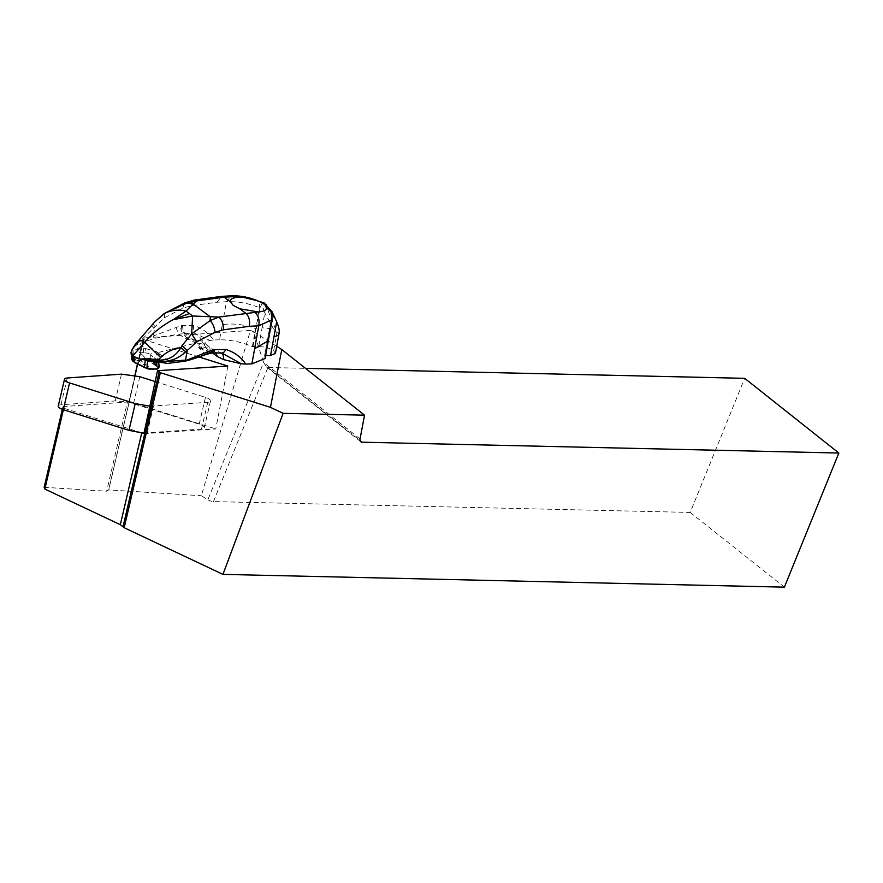 <?xml version="1.0" encoding="UTF-8"?>
<svg xmlns="http://www.w3.org/2000/svg" width="883" height="883" viewBox="0 0 883 883"><rect width="100%" height="100%" fill="white"/><g stroke="black" fill="none" stroke-linecap="round" stroke-linejoin="round"><path stroke-width="0.66" stroke-dasharray="4.42 3.31" d="M360.054 438.939L263.642 362.449L253.576 331.765L250.474 330.397L201.324 495.727L207.891 499.745L263.642 362.449L266.335 366.809L267.935 367.483L305.485 368.332M207.891 499.745A4.912 1.634 22.1 0 0 213.476 501.588L690.219 512.427L744.678 378.321M690.219 512.427L784.391 587.151M44.15 487.295L106.655 491.224L108.719 489.899L201.324 495.727M142.174 432.913A4.912 1.667 13.1 0 0 141.777 432.78L63.731 408.211L63.377 409.723M63.731 408.211L62.969 406.588L62.329 409.37M62.969 406.588L127.461 402.019L106.655 491.224M198.94 356.964L142.98 339.359A4.912 1.667 13.1 0 0 143.852 338.741L108.421 490.683M142.98 339.359L137.45 364.116M134.911 375.396L128.973 401.622A4.912 1.667 -166.9 0 1 127.792 401.997A4.912 1.667 -166.9 0 1 127.461 402.019M250.474 330.397L144.161 337.935L143.852 338.741M144.161 337.935L108.719 489.899M276.721 346.346L253.576 331.765M252.328 346.611L255.606 328.564C244.635 324.514 233.531 323.189 222.317 324.58L219.558 339.8C230.529 339.734 241.456 342.008 252.328 346.611L258.697 346.589C264.536 346.699 269.525 348.079 273.675 350.75L275.43 353.454M265.099 358.498L264.613 355.761L267.88 337.648L264.613 355.761L265.628 355.573M206.611 348.52L201.677 340.981L206.611 348.52L212.538 352.935M219.558 339.8L213.443 340.01C208.73 332.99 202.064 328.112 193.454 325.397L193.841 332.847C199.172 335.661 202.693 339.8 204.381 345.264C204.613 343.123 206.467 341.522 209.955 340.452L193.841 332.847L178.598 334.182L154.117 338.421L139.161 343.774L135.85 345.485L132.825 348.586L133.642 357.88L140.276 359.006L144.79 358.586L144.735 357.449L151.324 359.215L155.298 362.173L154.216 357.736L150.563 355.021L150.927 354.017L156.159 351.732L145.474 348.465L139.161 343.774M209.966 340.452L213.432 339.977M143.874 433.674L215.772 428.939L227.858 366.07M58.256 406.025A7.373 2.494 -166.9 0 1 61.004 404.767L115.276 400.926L127.792 401.997L199.205 424.149A7.373 2.494 -166.9 0 1 204.26 427.836A7.373 2.494 -166.9 0 1 201.501 429.083L144.017 433.001M128.973 401.622L215.772 428.939M265.176 303.675L276.953 332.67L273.542 328.94L262.108 327.781L258.697 346.589M273.675 350.75L276.953 332.67L278.984 332.99L279.271 332.262M272.13 319.668L271.666 316.82L267.891 337.714L268.3 340.827M221.103 352.99L210.971 352.284L184.459 361.026L171.655 363.023L157.715 352.637L196.986 342.825L202.362 346.82L200.596 347.174L211.732 353.101M221.324 353.034L220.761 352.891A21.49 6.49 107.6 0 1 221.225 352.979L212.571 349.094L202.362 346.82M175.883 327.129L178.598 334.182L187.836 339.69L187.715 337.394L185.54 333.454L184.315 333.465C182.317 331.699 181.401 329.039 181.589 325.485L153.201 336.048L154.117 338.421M193.454 325.397L181.589 325.485M138.962 351.997L143.311 352.483L142.538 355.098L138.962 351.997L139.072 349.491L140.452 347.869L132.516 348.94L133.333 347.571L164.481 317.737L164.37 313.564M164.481 317.737L182.715 308.2L191.114 305.761L216.975 302.24L226.456 301.732C237.516 301.258 248.487 303.233 259.381 307.67L259.999 308.101L261.71 304.083L264.801 312.935L262.108 327.781M155.198 381.555L205.452 397.372A7.373 2.494 -166.9 0 1 210.507 401.048A7.373 2.494 -166.9 0 1 207.748 402.306L149.867 406.202M273.542 328.951L264.801 312.935M261.71 304.083L262.527 302.107M268.156 337.516L272.141 315.264M212.825 352.88L210.673 352.162M210.783 353.277L202.428 349.447L203.178 348.917L199.227 347.847L202.428 349.447M206.699 354.293L205.066 353.884L198.576 347.681M211.975 352.516L207.207 345.098L201.832 341.103L191.622 338.818L189.856 339.182L187.715 337.394L186.258 337.394L183.3 333.564C181.346 331.809 180.496 329.182 180.761 325.672M182.56 325.264C182.461 328.862 183.432 331.544 185.474 333.299L185.54 333.454M135.231 344.469L135.121 345.606L135.827 344.911C139.326 341.026 145.11 338.068 153.201 336.048L154.933 326.423L152.803 323.995L154.657 321.92M182.715 308.2L184.635 302.902M191.114 305.761L194.315 300.088M222.317 324.58L226.456 301.732L231.203 295.849M253.002 346.754L259.381 307.67C260.066 303.421 259.282 301.081 257.03 300.673M271.666 316.82L271.015 311.787L271.655 316.798L264.613 355.706M167.737 363.421L171.655 363.023M198.609 347.681L200.596 347.174L189.856 339.182L187.869 339.679L186.258 337.394M153.432 327.814L151.434 325.661L152.803 323.995M135.574 344.712L151.434 325.661L138.443 340.529M135.739 343.906L138.3 340.871M149.095 360.694L158.355 359.171A2.583 2.13 -116 0 0 156.799 359.215L158.763 353.675C160.529 355.617 160.673 357.295 159.194 358.686L157.262 358.94L156.468 361.335L157.428 358.862L158.499 362.538M155.353 361.953L155.761 361.754A2.583 2.13 -116 0 1 156.799 359.215L154.028 360.628L155.805 359.933L148.289 360.628M150.441 360.97L154.028 360.628L153.201 361.522M143.642 348.222L143.311 352.483L144.856 352.692L145.474 348.465A15.276 5.684 -169.7 0 0 143.642 348.222L140.452 347.869M144.856 352.692L150.927 354.017M131.81 359.657L133.642 357.88M131.81 350.032L132.516 348.94M159.106 367.129L159.271 365.132L155.298 362.173L153.885 364.458L157.693 367.295L157.218 369.05M134.249 362.185L137.538 364.16M133.465 361.644L136.755 363.63M150.563 355.021L151.125 360.286L144.801 358.575M142.538 355.098L144.735 357.449M132.825 361.125L135.816 362.935L135.209 360.683L145.507 360.33L144.79 358.586M131.843 349.966L132.77 358.366L135.209 360.683M157.693 367.295L159.072 366.202L151.125 360.286L150.077 361.622L153.885 364.458M136.368 360.143L133.598 358.012M145.507 360.33L150.077 361.622M213.476 501.588L267.935 367.483L360.065 440.573M278.984 332.99L279.006 333.741M221.512 353.101A21.49 6.49 107.6 0 0 221.225 352.979L222.395 353.343M215.673 352.505L207.207 345.098L196.986 342.825L191.622 338.818M256.28 328.675L259.999 308.101L262.77 307.946M153.487 406.147L147.24 432.935M207.748 402.306L201.501 429.083M205.452 397.372L199.205 424.149M139.779 376.699L133.532 403.487M121.523 374.138L115.276 400.926M67.251 377.99L61.004 404.767M216.975 302.24L221.776 296.357M158.763 353.675L157.461 352.703A42.991 31.92 126.7 0 0 157.715 352.637L143.786 342.262M133.896 346.401L133.333 347.571L135.85 345.485M165.496 363.377L159.194 358.686A15.276 5.684 10.3 0 1 158.355 359.171M157.869 360.452L154.216 357.736L157.461 352.703L156.159 351.732M135.088 345.65L134.128 347.151M133.819 346.522L133.167 348.211M155.827 362.041L155.761 361.754A12.925 4.812 10.3 0 0 156.468 361.335M139.072 349.491L132.516 350.109M133.653 346.798L133.013 348.377M150.132 369.37L144.238 364.988L146.799 365.12L152.649 369.48M137.991 358.873L138.344 360.595L144.238 364.988M140.276 359.006L140.949 360.761L146.799 365.12M266.335 366.809L360.794 441.754M210.507 401.048L204.26 427.836"/><path stroke-width="1.32" d="M305.485 368.332L744.678 378.321L838.85 453.034L362.107 442.195A4.912 3.057 -51.6 0 1 360.794 441.754A4.912 3.057 -51.6 0 1 360.054 438.939L364.536 415.176L283.123 413.332L222.958 574.38L784.391 587.151L838.85 453.034M283.123 413.332L270.452 407.339L160.342 372.692L124.183 527.725L222.958 574.38M124.183 527.725L120.331 524.701L44.867 489.061L44.15 487.295L62.329 409.37M160.342 372.692L159.183 371.677A4.912 1.667 13.1 0 0 157.538 370.694L143.874 433.674A4.912 1.667 13.1 0 0 142.174 432.913L128.973 430.374L63.311 409.701A7.373 2.494 -166.9 0 1 58.256 406.025L64.503 379.237A7.373 2.494 -166.9 0 1 67.251 377.99L121.523 374.138L139.779 376.699L155.198 381.555M63.377 409.723L44.867 489.061M137.45 364.116L134.911 375.396M364.536 415.176L281.787 349.536L276.721 346.346M270.452 407.339L281.787 349.536M157.538 370.694L227.858 366.07L198.94 356.964M279.271 332.262L275.43 353.454L270.573 355.43L265.628 355.573M251.887 363.873L254.646 348.653L268.3 340.827L265.099 358.498L251.887 363.873L245.783 364.083C240.816 356.842 234.138 351.986 225.783 349.469L213.09 349.745L184.459 361.026M211.975 352.516L217.35 356.522L223.708 359.657L241.324 363.807L245.761 364.05M144.017 433.001L142.174 432.913M272.141 315.264L272.119 311.831L276.677 321.787L270.573 355.43M133.896 356.489L132.98 355.639L133.465 361.644L134.249 362.185L133.896 356.489L139.812 359.017L149.735 358.774L149.713 360.816L147.98 360.463L157.891 361.324C168.521 362.295 177.803 359.138 185.728 351.864L196.81 341.809L191.666 333.895L210.11 320.573L218.841 317.074L262.052 311.467C265.386 310.695 266.787 309.392 266.258 307.549L264.977 304.812L262.141 302.703L257.03 300.673L264.227 302.968L272.119 311.831M225.783 349.469C224.425 352.273 222.748 353.421 220.761 352.891M214.889 349.337L212.825 352.88L221.324 353.034M241.324 363.807L222.295 353.31M149.867 406.202L135.22 403.586L69.558 382.924A7.373 2.494 -166.9 0 1 64.503 379.237M273.984 336.622C277.571 336.004 279.238 334.8 278.984 332.99C279.668 330.761 278.896 327.019 276.677 321.787M254.646 348.653L258.785 325.805L272.13 319.668L271.015 311.787L266.258 307.549M213.09 349.745L210.783 353.277L206.699 354.293C203.3 355.408 189.911 360.264 184.988 361.169L167.737 363.421L149.713 360.816M208.211 351.202L206.699 354.293M149.735 358.774L157.053 359.767L156.644 361.644L158.852 362.063L185.529 360.121L187.273 350.496L181.964 345.717L191.666 333.895L192.637 315.993L218.841 317.074C222.008 319.988 223.542 324.238 223.443 329.834L249.304 326.313L258.785 325.805C259.635 320.11 258.509 315.805 255.419 312.88M196.81 341.809L215.044 332.273C214.569 327.571 212.924 323.675 210.11 320.573L210.32 316.842L193.101 304.017L197.075 300.86L224.172 297.174L233.653 296.666L242.924 297.229L257.03 300.673M184.635 302.902L164.017 313.697L186.677 303.134L197.075 300.86L194.315 300.088L184.635 302.902L186.677 303.134A36.854 30.441 44.8 0 1 193.101 304.017L186.07 311.103C178.068 309.326 170.838 310.154 164.37 313.564L154.657 321.92L135.22 344.469L131.589 350.485L135.739 343.906M262.052 311.467L258.277 311.942L239.79 308.807L233.244 305.397L230.331 301.765L224.172 297.174L221.732 296.357L231.203 295.849L233.653 296.666M157.891 361.324L158.167 360.076C168.145 360.529 175.728 356.368 180.894 347.604L181.964 345.717M157.053 359.767L158.167 360.076L160.673 357.527L144.779 342.262C152.66 333.101 162.119 325.573 173.134 319.69L192.637 315.993L186.07 311.103L173.134 319.69L189.348 313.553M185.728 351.864L180.894 347.604C172.858 348.851 166.114 352.162 160.673 357.527M138.3 340.871C138.587 339.69 140.739 340.154 144.779 342.262L132.98 355.639L131.026 352.483L131.81 359.657L132.825 361.125L132.273 355.286M242.924 297.229L238.465 297.207C232.715 297.615 230.01 299.138 230.331 301.765M131.026 352.483L132.384 349.215L131.026 352.483M150.441 360.97L147.472 361.246L149.095 360.694L147.472 361.246L147.362 368.09L144.139 367.328L148.245 368.995L147.174 368.123M153.201 361.522L153.521 362.847L158.355 367.593L159.326 365.551L158.499 362.538M139.812 359.017L147.98 360.463M145.353 360.021L144.371 366.997L134.249 362.185L137.538 364.16M133.465 361.644L132.825 361.125M159.106 367.129L159.326 365.551M147.362 368.09L153.719 369.017L158.234 368.597L158.355 367.593M136.755 363.63L144.139 367.328M159.072 366.202L158.245 368.586L157.218 369.05L148.245 368.995M360.065 440.573L362.107 442.195M159.183 371.677L123.068 526.522M141.744 432.88L120.331 524.701M271.876 316.942L274.646 316.798M215.044 332.273L223.443 329.834M223.708 359.657A21.49 6.49 107.6 0 0 221.512 353.101M217.35 356.522L215.673 352.505M135.22 403.586L128.973 430.374M69.558 382.924L63.311 409.701M213.918 349.558L211.732 353.101L210.783 353.277M249.304 326.313C250.154 320.617 249.039 316.313 245.949 313.388L239.79 308.807M262.141 302.703L264.227 302.968M264.977 304.812L266.114 304.37M156.655 361.644L158.841 362.593M150.552 358.796L150.574 360.407L156.644 361.644M156.512 361.611L156.589 362.196M150.298 358.796L150.231 360.926M156.457 362.162L153.499 361.589M133.333 347.571L133.896 346.401M153.521 362.847L155.353 361.953M145.209 360.01L145.176 358.741M133.256 347.703L133.819 346.522M133.079 347.979L133.653 346.798M155.827 362.041L156.556 365.54M151.49 368.917L150.132 369.37M153.719 369.017L152.649 369.48M268.3 340.827L272.13 319.668M212.825 352.88L211.732 353.101M164.017 313.697L154.657 321.92M221.732 296.357L194.315 300.088M231.203 295.849C240.264 295.551 249.127 297.229 257.803 300.86"/></g></svg>
